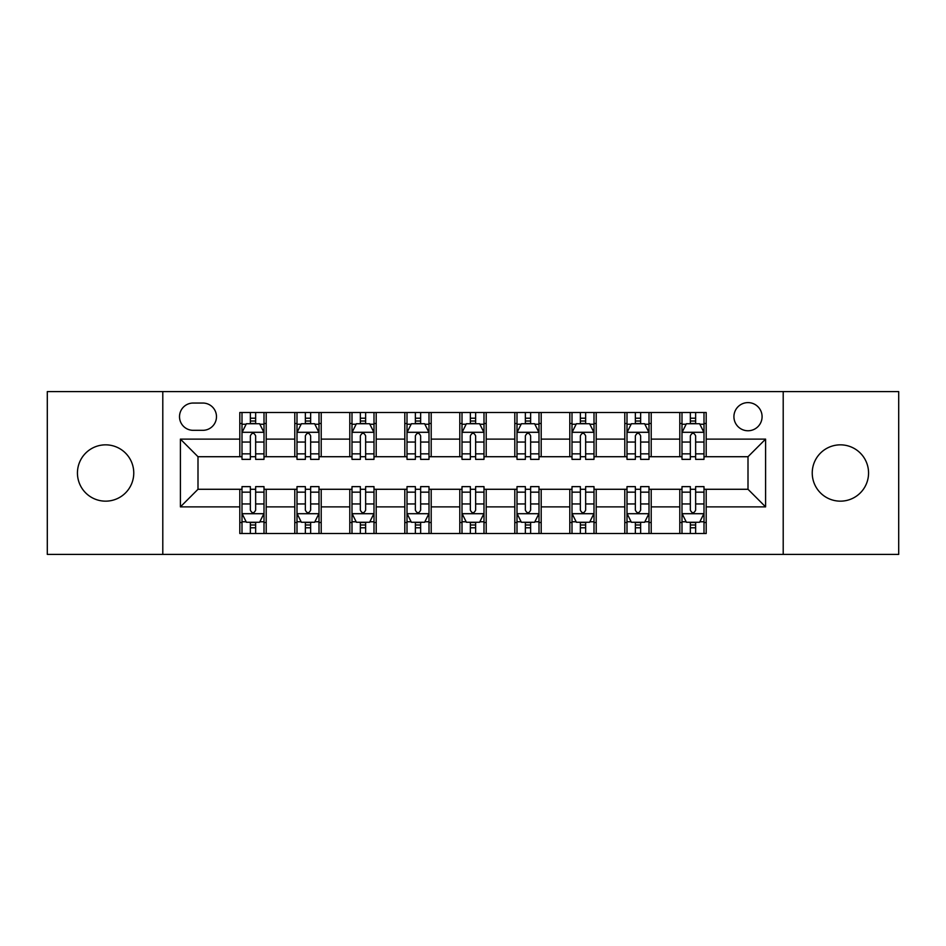 <?xml version="1.0" encoding="UTF-8"?>
<svg xmlns="http://www.w3.org/2000/svg" width="946" height="946" viewBox="0 0 946 946"><rect width="100%" height="100%" fill="white"/><g stroke="black" fill="none" stroke-linecap="round" stroke-linejoin="round"><path stroke-width="1.42" d="M840.403 444.845A28.155 28.155 0 0 0 812.236 473A28.155 28.155 0 0 0 840.403 501.155A28.155 28.155 0 0 0 868.558 473A28.155 28.155 0 0 0 840.403 444.845M105.597 444.845A28.155 28.155 0 0 0 77.442 473A28.155 28.155 0 0 0 105.597 501.155A28.155 28.155 0 0 0 133.764 473A28.155 28.155 0 0 0 105.597 444.845M748.002 402.606A14.084 14.084 0 0 0 733.919 416.678A14.084 14.084 0 0 0 748.002 430.761A14.084 14.084 0 0 0 762.086 416.678A14.084 14.084 0 0 0 748.002 402.606M783.205 554.403L898.7 554.403L898.7 391.597L783.205 391.597L783.205 554.403L162.795 554.403L162.795 391.597L47.3 391.597L47.3 554.403L162.795 554.403M193.161 430.324L202.834 430.324A13.634 13.634 0 0 0 216.48 416.678A13.634 13.634 0 0 0 202.834 403.043L193.161 403.043A13.634 13.634 0 0 0 179.515 416.678A13.634 13.634 0 0 0 193.161 430.324M783.205 391.597L162.795 391.597M239.799 506.879L180.402 506.879L180.402 439.121L239.799 439.121L239.799 456.717L197.998 456.717L197.998 489.283L239.799 489.283L239.799 533.497L706.201 533.497L706.201 489.283L748.002 489.283L748.002 456.717L706.201 456.717L706.201 439.121L765.598 439.121L765.598 506.879L706.201 506.879M706.201 439.121L706.201 412.503L239.799 412.503L239.799 439.121M679.796 412.503L679.796 456.717L681.995 456.717M690.355 456.717L695.641 456.717M704.001 456.717L706.201 456.717M679.796 456.717L649.003 456.717M624.798 412.503L624.798 456.717L626.997 456.717M635.357 456.717L640.643 456.717M624.798 456.717L594.005 456.717M569.799 412.503L569.799 456.717L571.999 456.717M580.359 456.717L585.645 456.717M569.799 456.717L538.995 456.717M514.801 412.503L514.801 456.717L517.001 456.717M525.361 456.717L530.635 456.717M514.801 456.717L483.997 456.717M459.803 412.503L459.803 456.717L462.003 456.717M470.363 456.717L475.637 456.717M459.803 456.717L428.999 456.717M404.805 412.503L404.805 456.717L407.005 456.717M415.365 456.717L420.639 456.717M404.805 456.717L374.001 456.717M349.795 412.503L349.795 456.717L351.995 456.717M360.355 456.717L365.641 456.717M349.795 456.717L319.003 456.717M294.797 412.503L294.797 456.717L296.997 456.717M305.357 456.717L310.643 456.717M294.797 456.717L264.005 456.717M239.799 456.717L241.999 456.717M250.359 456.717L255.645 456.717M239.799 489.283L241.999 489.283M250.359 489.283L255.645 489.283M264.005 489.283L266.204 489.283L266.204 533.497M296.997 489.283L266.204 489.283M305.357 489.283L310.643 489.283M319.003 489.283L321.202 489.283L321.202 533.497M351.995 489.283L321.202 489.283M360.355 489.283L365.641 489.283M374.001 489.283L376.201 489.283L376.201 533.497M407.005 489.283L376.201 489.283M415.365 489.283L420.639 489.283M428.999 489.283L431.199 489.283L431.199 533.497M462.003 489.283L431.199 489.283M470.363 489.283L475.637 489.283M483.997 489.283L486.197 489.283L486.197 533.497M517.001 489.283L486.197 489.283M525.361 489.283L530.635 489.283M538.995 489.283L541.195 489.283L541.195 533.497M571.999 489.283L541.195 489.283M580.359 489.283L585.645 489.283M594.005 489.283L596.205 489.283L596.205 533.497M626.997 489.283L596.205 489.283M635.357 489.283L640.643 489.283M649.003 489.283L651.203 489.283L651.203 533.497M681.995 489.283L651.203 489.283M690.355 489.283L695.641 489.283M704.001 489.283L706.201 489.283M266.204 412.503L266.204 456.717M239.799 423.501L241.999 423.501M250.359 423.501L255.645 423.501M264.005 423.501L266.204 423.501M239.799 522.499L241.999 522.499M250.359 522.499L255.645 522.499M264.005 522.499L266.204 522.499M294.797 489.283L294.797 533.497M321.202 412.503L321.202 456.717M294.797 423.501L296.997 423.501M305.357 423.501L310.643 423.501M319.003 423.501L321.202 423.501M294.797 522.499L296.997 522.499M305.357 522.499L310.643 522.499M319.003 522.499L321.202 522.499M349.795 489.283L349.795 533.497M349.795 522.499L351.995 522.499M360.355 522.499L365.641 522.499M374.001 522.499L376.201 522.499M376.201 412.503L376.201 456.717M349.795 423.501L351.995 423.501M360.355 423.501L365.641 423.501M374.001 423.501L376.201 423.501M404.805 489.283L404.805 533.497M404.805 522.499L407.005 522.499M415.365 522.499L420.639 522.499M428.999 522.499L431.199 522.499M431.199 412.503L431.199 456.717M404.805 423.501L407.005 423.501M415.365 423.501L420.639 423.501M428.999 423.501L431.199 423.501M459.803 489.283L459.803 533.497M459.803 522.499L462.003 522.499M470.363 522.499L475.637 522.499M483.997 522.499L486.197 522.499M486.197 412.503L486.197 456.717M459.803 423.501L462.003 423.501M470.363 423.501L475.637 423.501M483.997 423.501L486.197 423.501M514.801 489.283L514.801 533.497M514.801 522.499L517.001 522.499M525.361 522.499L530.635 522.499M538.995 522.499L541.195 522.499M541.195 412.503L541.195 456.717M514.801 423.501L517.001 423.501M525.361 423.501L530.635 423.501M538.995 423.501L541.195 423.501M569.799 489.283L569.799 533.497M569.799 522.499L571.999 522.499M580.359 522.499L585.645 522.499M594.005 522.499L596.205 522.499M596.205 412.503L596.205 456.717M569.799 423.501L571.999 423.501M580.359 423.501L585.645 423.501M594.005 423.501L596.205 423.501M624.798 489.283L624.798 533.497M624.798 522.499L626.997 522.499M635.357 522.499L640.643 522.499M649.003 522.499L651.203 522.499M651.203 412.503L651.203 456.717M624.798 423.501L626.997 423.501M635.357 423.501L640.643 423.501M649.003 423.501L651.203 423.501M679.796 489.283L679.796 533.497M679.796 522.499L681.995 522.499M690.355 522.499L695.641 522.499M704.001 522.499L706.201 522.499M679.796 423.501L681.995 423.501M690.355 423.501L695.641 423.501M704.001 423.501L706.201 423.501M197.998 456.717L180.402 439.121M197.998 489.283L180.402 506.879M765.598 439.121L748.002 456.717M765.598 506.879L748.002 489.283M255.645 418.215L250.359 418.215M264.005 453.844L255.645 453.844L255.645 459.366L264.005 459.366L264.005 432.523L259.594 423.725L246.398 423.725L241.999 432.523L241.999 459.366L250.359 459.366L250.359 453.844L241.999 453.844M241.999 432.523L241.999 412.503M264.005 432.523L264.005 412.503M250.359 423.725L250.359 412.503M255.645 412.503L255.645 423.725M255.645 453.844L255.645 435.822C253.883 432.428 252.121 432.428 250.359 435.822L250.359 453.844M250.359 527.785L255.645 527.785M241.999 492.157L250.359 492.157L250.359 486.634L241.999 486.634L241.999 513.477L246.398 522.275L259.594 522.275L264.005 513.477L264.005 486.634L255.645 486.634L255.645 492.157L264.005 492.157M264.005 513.477L264.005 533.497M241.999 513.477L241.999 533.497M255.645 522.275L255.645 533.497M250.359 533.497L250.359 522.275M250.359 492.157L250.359 510.178C252.121 513.572 253.883 513.572 255.645 510.178L255.645 492.157M310.643 418.215L305.357 418.215M319.003 453.844L310.643 453.844L310.643 459.366L319.003 459.366L319.003 432.523L314.604 423.725L301.396 423.725L296.997 432.523L296.997 459.366L305.357 459.366L305.357 453.844L296.997 453.844M296.997 432.523L296.997 412.503M319.003 432.523L319.003 412.503M305.357 423.725L305.357 412.503M310.643 412.503L310.643 423.725M310.643 453.844L310.643 435.822C308.881 432.428 307.119 432.428 305.357 435.822L305.357 453.844M365.641 418.215L360.355 418.215M374.001 453.844L365.641 453.844L365.641 459.366L374.001 459.366L374.001 432.523L369.602 423.725L356.406 423.725L351.995 432.523L351.995 459.366L360.355 459.366L360.355 453.844L351.995 453.844M351.995 432.523L351.995 412.503M374.001 432.523L374.001 412.503M360.355 423.725L360.355 412.503M365.641 412.503L365.641 423.725M365.641 453.844L365.641 435.822C363.879 432.428 362.117 432.428 360.355 435.822L360.355 453.844M420.639 418.215L415.365 418.215M428.999 453.844L420.639 453.844L420.639 459.366L428.999 459.366L428.999 432.523L424.6 423.725L411.404 423.725L407.005 432.523L407.005 459.366L415.365 459.366L415.365 453.844L407.005 453.844M407.005 432.523L407.005 412.503M428.999 432.523L428.999 412.503M415.365 423.725L415.365 412.503M420.639 412.503L420.639 423.725M420.639 453.844L420.639 435.822C418.877 432.428 417.127 432.428 415.365 435.822L415.365 453.844M305.357 527.785L310.643 527.785M296.997 492.157L305.357 492.157L305.357 486.634L296.997 486.634L296.997 513.477L301.396 522.275L314.604 522.275L319.003 513.477L319.003 486.634L310.643 486.634L310.643 492.157L319.003 492.157M319.003 513.477L319.003 533.497M296.997 513.477L296.997 533.497M310.643 522.275L310.643 533.497M305.357 533.497L305.357 522.275M305.357 492.157L305.357 510.178C307.119 513.572 308.881 513.572 310.643 510.178L310.643 492.157M360.355 527.785L365.641 527.785M351.995 492.157L360.355 492.157L360.355 486.634L351.995 486.634L351.995 513.477L356.406 522.275L369.602 522.275L374.001 513.477L374.001 486.634L365.641 486.634L365.641 492.157L374.001 492.157M374.001 513.477L374.001 533.497M351.995 513.477L351.995 533.497M365.641 522.275L365.641 533.497M360.355 533.497L360.355 522.275M360.355 492.157L360.355 510.178C362.117 513.572 363.879 513.572 365.641 510.178L365.641 492.157M415.365 527.785L420.639 527.785M407.005 492.157L415.365 492.157L415.365 486.634L407.005 486.634L407.005 513.477L411.404 522.275L424.6 522.275L428.999 513.477L428.999 486.634L420.639 486.634L420.639 492.157L428.999 492.157M428.999 513.477L428.999 533.497M407.005 513.477L407.005 533.497M420.639 522.275L420.639 533.497M415.365 533.497L415.365 522.275M415.365 492.157L415.365 510.178C417.115 513.572 418.877 513.572 420.639 510.178L420.639 492.157M475.637 418.215L470.363 418.215M483.997 453.844L475.637 453.844L475.637 459.366L483.997 459.366L483.997 432.523L479.598 423.725L466.402 423.725L462.003 432.523L462.003 459.366L470.363 459.366L470.363 453.844L462.003 453.844M462.003 432.523L462.003 412.503M483.997 432.523L483.997 412.503M470.363 423.725L470.363 412.503M475.637 412.503L475.637 423.725M475.637 453.844L475.637 435.822C473.887 432.428 472.125 432.428 470.363 435.822L470.363 453.844M470.363 527.785L475.637 527.785M462.003 492.157L470.363 492.157L470.363 486.634L462.003 486.634L462.003 513.477L466.402 522.275L479.598 522.275L483.997 513.477L483.997 486.634L475.637 486.634L475.637 492.157L483.997 492.157M483.997 513.477L483.997 533.497M462.003 513.477L462.003 533.497M475.637 522.275L475.637 533.497M470.363 533.497L470.363 522.275M470.363 492.157L470.363 510.178C472.113 513.572 473.875 513.572 475.637 510.178L475.637 492.157M530.635 418.215L525.361 418.215M538.995 453.844L530.635 453.844L530.635 459.366L538.995 459.366L538.995 432.523L534.596 423.725L521.4 423.725L517.001 432.523L517.001 459.366L525.361 459.366L525.361 453.844L517.001 453.844M517.001 432.523L517.001 412.503M538.995 432.523L538.995 412.503M525.361 423.725L525.361 412.503M530.635 412.503L530.635 423.725M530.635 453.844L530.635 435.822C528.885 432.428 527.123 432.428 525.361 435.822L525.361 453.844M585.645 418.215L580.359 418.215M594.005 453.844L585.645 453.844L585.645 459.366L594.005 459.366L594.005 432.523L589.595 423.725L576.398 423.725L571.999 432.523L571.999 459.366L580.359 459.366L580.359 453.844L571.999 453.844M571.999 432.523L571.999 412.503M594.005 432.523L594.005 412.503M580.359 423.725L580.359 412.503M585.645 412.503L585.645 423.725M585.645 453.844L585.645 435.822C583.883 432.428 582.121 432.428 580.359 435.822L580.359 453.844M640.643 418.215L635.357 418.215M649.003 453.844L640.643 453.844L640.643 459.366L649.003 459.366L649.003 432.523L644.604 423.725L631.396 423.725L626.997 432.523L626.997 459.366L635.357 459.366L635.357 453.844L626.997 453.844M626.997 432.523L626.997 412.503M649.003 432.523L649.003 412.503M635.357 423.725L635.357 412.503M640.643 412.503L640.643 423.725M640.643 453.844L640.643 435.822C638.881 432.428 637.119 432.428 635.357 435.822L635.357 453.844M525.361 527.785L530.635 527.785M517.001 492.157L525.361 492.157L525.361 486.634L517.001 486.634L517.001 513.477L521.4 522.275L534.596 522.275L538.995 513.477L538.995 486.634L530.635 486.634L530.635 492.157L538.995 492.157M538.995 513.477L538.995 533.497M517.001 513.477L517.001 533.497M530.635 522.275L530.635 533.497M525.361 533.497L525.361 522.275M525.361 492.157L525.361 510.178C527.123 513.572 528.873 513.572 530.635 510.178L530.635 492.157M580.359 527.785L585.645 527.785M571.999 492.157L580.359 492.157L580.359 486.634L571.999 486.634L571.999 513.477L576.398 522.275L589.595 522.275L594.005 513.477L594.005 486.634L585.645 486.634L585.645 492.157L594.005 492.157M594.005 513.477L594.005 533.497M571.999 513.477L571.999 533.497M585.645 522.275L585.645 533.497M580.359 533.497L580.359 522.275M580.359 492.157L580.359 510.178C582.121 513.572 583.883 513.572 585.645 510.178L585.645 492.157M635.357 527.785L640.643 527.785M626.997 492.157L635.357 492.157L635.357 486.634L626.997 486.634L626.997 513.477L631.396 522.275L644.604 522.275L649.003 513.477L649.003 486.634L640.643 486.634L640.643 492.157L649.003 492.157M649.003 513.477L649.003 533.497M626.997 513.477L626.997 533.497M640.643 522.275L640.643 533.497M635.357 533.497L635.357 522.275M635.357 492.157L635.357 510.178C637.119 513.572 638.881 513.572 640.643 510.178L640.643 492.157M695.641 418.215L690.355 418.215M704.001 453.844L695.641 453.844L695.641 459.366L704.001 459.366L704.001 432.523L699.602 423.725L686.406 423.725L681.995 432.523L681.995 459.366L690.355 459.366L690.355 453.844L681.995 453.844M681.995 432.523L681.995 412.503M704.001 432.523L704.001 412.503M690.355 423.725L690.355 412.503M695.641 412.503L695.641 423.725M695.641 453.844L695.641 435.822C693.879 432.428 692.117 432.428 690.355 435.822L690.355 453.844M690.355 527.785L695.641 527.785M681.995 492.157L690.355 492.157L690.355 486.634L681.995 486.634L681.995 513.477L686.406 522.275L699.602 522.275L704.001 513.477L704.001 486.634L695.641 486.634L695.641 492.157L704.001 492.157M704.001 513.477L704.001 533.497M681.995 513.477L681.995 533.497M695.641 522.275L695.641 533.497M690.355 533.497L690.355 522.275M690.355 492.157L690.355 510.178C692.117 513.572 693.879 513.572 695.641 510.178L695.641 492.157M294.797 506.879L266.204 506.879M294.797 439.121L266.204 439.121M349.795 439.121L321.202 439.121M349.795 506.879L321.202 506.879M404.805 439.121L376.201 439.121M404.805 506.879L376.201 506.879M459.803 439.121L431.199 439.121M459.803 506.879L431.199 506.879M514.801 439.121L486.197 439.121M514.801 506.879L486.197 506.879M569.799 439.121L541.195 439.121M569.799 506.879L541.195 506.879M624.798 439.121L596.205 439.121M624.798 506.879L596.205 506.879M679.796 439.121L651.203 439.121M679.796 506.879L651.203 506.879M263.887 432.298L242.105 432.298M241.999 424.246L246.137 424.246M259.866 424.246L264.005 424.246M250.359 442.054L241.999 442.054M264.005 442.054L255.645 442.054M255.645 421.017L250.359 421.017M242.105 513.702L263.887 513.702M264.005 521.754L259.866 521.754M246.137 521.754L241.999 521.754M255.645 503.946L264.005 503.946M241.999 503.946L250.359 503.946M250.359 524.983L255.645 524.983M318.885 432.298L297.115 432.298M296.997 424.246L301.135 424.246M314.864 424.246L319.003 424.246M305.357 442.054L296.997 442.054M319.003 442.054L310.643 442.054M310.643 421.017L305.357 421.017M373.895 432.298L352.113 432.298M351.995 424.246L356.134 424.246M369.862 424.246L374.001 424.246M360.355 442.054L351.995 442.054M374.001 442.054L365.641 442.054M365.641 421.017L360.355 421.017M428.893 432.298L407.111 432.298M407.005 424.246L411.132 424.246M424.86 424.246L428.999 424.246M415.365 442.054L407.005 442.054M428.999 442.054L420.639 442.054M420.639 421.017L415.365 421.017M297.115 513.702L318.885 513.702M319.003 521.754L314.864 521.754M301.135 521.754L296.997 521.754M310.643 503.946L319.003 503.946M296.997 503.946L305.357 503.946M305.357 524.983L310.643 524.983M352.113 513.702L373.895 513.702M374.001 521.754L369.862 521.754M356.134 521.754L351.995 521.754M365.641 503.946L374.001 503.946M351.995 503.946L360.355 503.946M360.355 524.983L365.641 524.983M407.111 513.702L428.893 513.702M428.999 521.754L424.86 521.754M411.132 521.754L407.005 521.754M420.639 503.946L428.999 503.946M407.005 503.946L415.365 503.946M415.365 524.983L420.639 524.983M483.891 432.298L462.109 432.298M462.003 424.246L466.142 424.246M479.859 424.246L483.997 424.246M470.363 442.054L462.003 442.054M483.997 442.054L475.637 442.054M475.637 421.017L470.363 421.017M462.109 513.702L483.891 513.702M483.997 521.754L479.859 521.754M466.142 521.754L462.003 521.754M475.637 503.946L483.997 503.946M462.003 503.946L470.363 503.946M470.363 524.983L475.637 524.983M538.889 432.298L517.107 432.298M517.001 424.246L521.14 424.246M534.868 424.246L538.995 424.246M525.361 442.054L517.001 442.054M538.995 442.054L530.635 442.054M530.635 421.017L525.361 421.017M593.887 432.298L572.105 432.298M571.999 424.246L576.138 424.246M589.866 424.246L594.005 424.246M580.359 442.054L571.999 442.054M594.005 442.054L585.645 442.054M585.645 421.017L580.359 421.017M648.885 432.298L627.115 432.298M626.997 424.246L631.136 424.246M644.865 424.246L649.003 424.246M635.357 442.054L626.997 442.054M649.003 442.054L640.643 442.054M640.643 421.017L635.357 421.017M517.107 513.702L538.889 513.702M538.995 521.754L534.868 521.754M521.14 521.754L517.001 521.754M530.635 503.946L538.995 503.946M517.001 503.946L525.361 503.946M525.361 524.983L530.635 524.983M572.105 513.702L593.887 513.702M594.005 521.754L589.866 521.754M576.138 521.754L571.999 521.754M585.645 503.946L594.005 503.946M571.999 503.946L580.359 503.946M580.359 524.983L585.645 524.983M627.115 513.702L648.885 513.702M649.003 521.754L644.865 521.754M631.136 521.754L626.997 521.754M640.643 503.946L649.003 503.946M626.997 503.946L635.357 503.946M635.357 524.983L640.643 524.983M703.895 432.298L682.113 432.298M681.995 424.246L686.134 424.246M699.863 424.246L704.001 424.246M690.355 442.054L681.995 442.054M704.001 442.054L695.641 442.054M695.641 421.017L690.355 421.017M682.113 513.702L703.895 513.702M704.001 521.754L699.863 521.754M686.134 521.754L681.995 521.754M695.641 503.946L704.001 503.946M681.995 503.946L690.355 503.946M690.355 524.983L695.641 524.983"/></g></svg>

